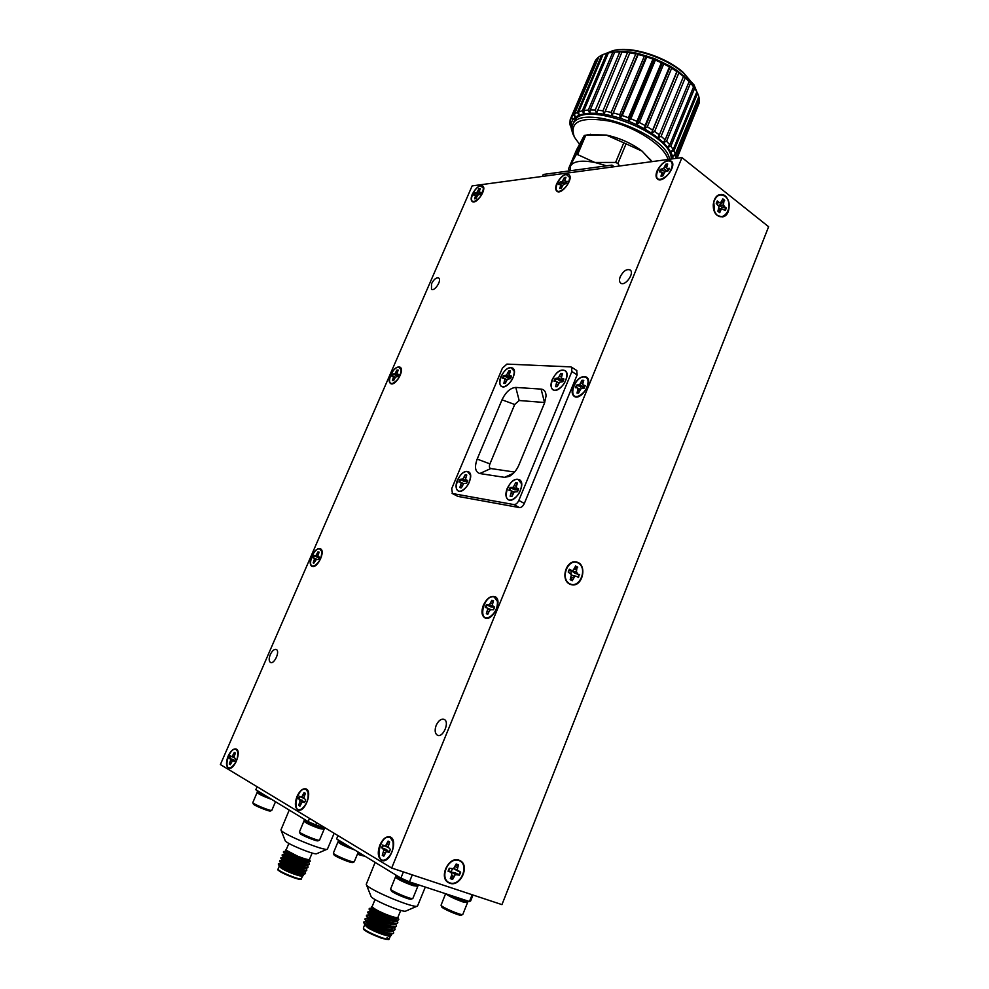 <?xml version="1.0" encoding="UTF-8"?>
<svg xmlns="http://www.w3.org/2000/svg" width="989" height="989" viewBox="0 0 989 989"><rect width="100%" height="100%" fill="white"/><g stroke="black" fill="none" stroke-linecap="round" stroke-linejoin="round"><path stroke-width="1.48" d="M285.66 849.947L297.726 856.227C290.432 853.148 286.587 851.01 286.18 849.798L288.875 843.407M310.262 861.234L309.483 859.404C309.285 860.924 305.663 860.727 298.629 858.773L307.48 861.654L310.225 861.122M278.774 863.657L278.317 864.151L279.8 865.585C284.77 868.762 301.719 874.956 304.797 873.992L305.44 873.411M303.203 874.387L303.45 875.586C301.855 876.86 286.872 871.581 281.519 868.354L279.232 866.24L278.07 868.997C276.648 870.815 301.225 880.939 301.435 878.615L302.535 875.97M303.302 875.648L302.449 876.007C301.336 877.107 287.07 871.902 281.519 868.354C287.478 871.68 302.881 876.711 303.079 874.672L303.425 873.658M279.553 864.967L278.774 864.769M278.317 864.151L279.8 865.585M278.317 863.929L278.366 863.817C276.994 865.313 305.119 876.316 305.564 873.238L305.181 872.261M303.561 870.852L302.807 870.308M280.048 860.615L279.664 860.764C278.268 862.21 306.417 873.225 306.85 870.184L306.466 869.232M305.304 868.169L303.982 867.217M281.321 857.574L280.95 857.71C279.603 859.132 307.727 870.135 308.123 867.143L307.752 866.203M305.972 864.683L305.156 864.126M284.708 854.929L282.236 854.669C280.876 856.041 308.988 867.044 309.396 864.089L309.038 863.187M292.385 854.15L283.522 851.628C284.288 852.938 289.32 855.324 298.629 858.773M279.726 860.999L279.541 861.332C280.085 863.199 302.387 872.1 306.096 870.938L306.714 870.357M303.846 867.6L302.869 866.97M281.012 857.958L280.827 858.279C281.333 860.096 303.734 869.034 307.381 867.872L307.987 867.316M305.02 864.51L304.006 863.867M282.31 854.916L282.112 855.213C282.582 856.993 305.082 865.968 308.679 864.819L309.273 864.262M295.068 855.708C288.133 852.802 284.226 851.566 283.361 851.999L283.398 852.159C283.732 853.556 300.557 860.653 307.48 861.654M280.542 866.018L281.568 866.574M312.153 853.025L309.483 859.404C308.519 859.997 304.587 858.934 297.726 856.227L285.537 850.256M303.03 874.214L302.547 873.559M280.678 862.828L280.382 863.521C279.182 864.757 303.932 874.375 304.365 871.618L304.563 871.148M305.391 872.545L303.796 870.481M291.508 863.545L286.6 861.604M281.964 859.775L281.667 860.467C280.493 861.679 305.23 871.284 305.638 868.565L305.972 867.526M292.781 860.529L288.429 858.773M283.25 856.721L282.953 857.414C281.791 858.588 306.528 868.206 306.924 865.523L307.122 865.029M294.425 857.228L290.457 856.029M284.239 854.372C283.089 855.51 307.814 865.115 308.197 862.47L308.407 861.975M286.674 851.356L285.537 851.331C284.387 852.431 309.1 862.037 309.47 859.429L309.47 859.416M281.173 865.907L279.949 865.684M278.651 864.918L279.454 865.968C279.899 867.563 299.37 875.302 302.819 874.264L303.4 873.905M282.607 862.903L281.284 862.643M279.541 861.332L280.74 862.915C281.148 864.46 300.718 872.236 304.118 871.21L306.096 870.938M299.173 866.376L297.17 865.313M284.041 859.911L282.631 859.602M280.827 858.279L282.026 859.849C282.409 861.37 302.053 869.17 305.416 868.144L307.381 867.872M300.211 863.224L298.097 862.111M285.5 856.931L283.979 856.573M282.112 855.213L283.311 856.795C283.658 858.267 303.388 866.104 306.701 865.091L308.679 864.819M301.237 860.059L299.123 858.971M286.971 853.952L285.339 853.544M283.398 852.159L284.597 853.742C284.906 855.176 304.736 863.051 307.999 862.037L309.446 861.839M283.67 863.446L286.241 865.103M301.46 870.011L290.704 866.525M316.665 822.712L315.738 824.937L308.148 821.599L255.83 789.741L257.115 786.737M326.271 828.522L315.738 824.937M308.148 821.599L309.495 818.385M257.585 790.804L257.288 791.509L267.03 796.565M257.189 792.486L257.078 792.56C258.438 794.019 263.136 796.244 271.147 799.236L271.752 799.433M257.078 792.56L252.801 802.623C252.69 803.921 270.998 811.413 271.79 810.387L275.511 801.72M252.813 802.672L253.332 803.983C253.246 805.157 269.7 811.895 270.43 810.968L271.715 810.424M357.771 853.359L363.791 855.485M357.388 854.273L365.386 856.462M304.439 819.337L304.13 820.042C303.091 821.154 324.713 830.092 324.689 828.547L324.899 828.053M304.056 821.08L303.92 821.167C305.44 822.848 310.509 825.271 319.113 828.448L324.009 829.338M303.92 821.167L299.444 831.885C299.358 833.368 318.606 841.318 319.521 840.18L324.033 829.487M299.469 831.947L300.013 833.331C299.939 834.667 317.246 841.824 318.087 840.798L319.435 840.217M334.134 833.27L327.433 849.106C325.282 851.813 280.703 833.406 280.938 829.907L289.233 810.078M327.235 849.18L316.801 853.655C315.17 855.534 285.079 843.123 285.153 840.588L280.987 830.055M371.629 906.629L371.481 907.074C372.668 908.57 377.427 910.968 385.747 914.269C377.229 910.659 372.717 908.05 372.185 906.48L375.029 899.52M397.949 917.273C397.986 919.214 394.29 919.189 386.872 917.174L396.292 920.104L398.221 920.129L398.74 919.251M365.967 921.686L364.298 921.909M363.692 922.156L365.745 924.542C371.666 928.337 389.233 934.815 392.744 933.764L393.573 933.047M365.992 922.094L368.291 922.675M391.137 934.061L391.335 935.47C389.481 936.929 373.941 931.44 367.71 927.645L364.706 924.777M391.149 935.557L390.284 935.928C388.924 937.189 374.126 931.774 367.71 927.645C374.633 931.564 390.692 936.806 390.989 934.444L390.593 933.344M363.668 922.527L365.745 924.542M363.94 921.946L363.705 922.131C362.061 924.035 393.103 936.558 393.709 932.85L393.202 931.564M392.188 930.575L391.224 929.808M365.633 918.521L365.102 918.732C363.433 920.574 394.5 933.097 395.093 929.45L394.586 928.189M393.214 926.916L392.509 926.359M367.006 915.134L366.486 915.332C364.867 917.137 395.921 929.66 396.465 926.038L395.983 924.826M394.524 923.479L393.783 922.922M368.378 911.747L367.883 911.932C366.264 913.688 397.281 926.199 397.85 922.638L397.368 921.451M375.177 909.756L369.268 908.545C370.22 910.276 376.092 913.144 386.872 917.174M391.063 930.229L390.074 929.524M365.139 918.979L364.99 919.436C365.782 921.797 389.814 931.675 394.154 930.352L394.957 929.648M392.349 926.78L391.483 926.161M366.536 915.579L366.375 916.024C367.117 918.336 391.273 928.251 395.551 926.928L396.329 926.236M393.634 923.343L392.732 922.712M371.209 912.748L367.76 912.624C368.452 914.874 392.732 924.839 396.96 923.516L397.714 922.836M388.9 916.296L386.328 914.986M382.063 912.983C374.398 909.719 370.084 908.384 369.095 908.965L369.144 909.212C369.676 911.079 389.147 919.449 396.292 920.104M364.113 923.528L364.929 924.616L366.622 924.542M400.73 910.399L397.912 917.359C396.935 918.101 392.88 917.075 385.747 914.269C377.872 911.277 373.236 909.052 371.852 907.568L371.481 907.074M366.214 921.068L365.918 921.81C364.471 923.392 391.792 934.345 392.361 931.032L392.559 930.55M373.941 919.993L370.603 918.843M367.611 917.668L367.302 918.41C365.881 919.955 393.189 930.896 393.746 927.62L394.129 926.569M393.709 927.113L393.301 926.483M376.265 916.988L372.247 915.554M369.008 914.269L368.699 915.01C367.29 916.519 394.586 927.447 395.13 924.221L395.328 923.726M381.198 915.122L373.916 912.266M370.393 910.869L370.084 911.623C368.699 913.082 395.983 923.998 396.502 920.821L396.713 920.326M372.433 908.137L371.468 908.223C370.096 909.645 397.38 920.561 397.887 917.421M366.115 924.245L365.25 924.183M364.929 924.616C365.596 926.644 386.563 935.235 390.581 934.049L391.372 933.418M367.599 920.883L366.61 920.784M364.99 919.436L366.313 921.192C366.944 923.182 388.022 931.811 391.99 930.637L392.744 929.994M387.972 925.741L386.34 924.777M369.095 917.508L368.044 917.396M366.375 916.024L367.698 917.792C368.291 919.721 389.468 928.387 393.387 927.212L395.551 926.928M389.147 922.243L387.428 921.254M370.591 914.157L369.478 914.009M367.76 912.624L369.082 914.38C369.626 916.271 390.927 924.975 394.784 923.8L396.96 923.516M390.296 918.744L388.875 917.928M372.111 910.807L370.912 910.622M369.144 909.212L370.467 910.98C370.974 912.822 392.373 921.55 396.193 920.388L397.739 920.19M370.022 922.193L373.669 924.431M388.207 929.153L379.751 926.433M473.002 895.02L470.628 900.979L469.454 901.535L409.446 881.867L400.891 878.084L336.606 838.932L337.991 835.606M412.277 874.869L409.446 881.867M469.454 901.535L472.149 894.736M400.891 878.084L403.401 871.927M338.473 840.069L338.176 840.774C338.695 841.849 342.491 843.852 349.537 846.807M338.102 841.837L337.954 841.948C339.61 843.79 344.951 846.374 353.975 849.687L354.606 849.897M337.954 841.948L333.342 853.148C333.268 854.756 353.209 863.063 354.21 861.852L358.278 852.122M333.367 853.223L333.936 854.657C333.874 856.115 351.812 863.582 352.727 862.482L354.124 861.889M450.193 895.218C459.539 899.718 465.522 901.894 468.168 901.745L468.39 901.189M445.804 893.784C448.895 896.207 454.656 898.939 463.099 901.993L467.451 902.586M445.606 893.71L441.057 905.207C440.995 906.95 461.69 915.802 462.765 914.491L467.476 902.772M441.082 905.281L441.687 906.789C441.65 908.372 460.244 916.333 461.233 915.159L462.667 914.541M395.946 875.08L395.662 875.784C394.45 877.181 418.446 887.318 418.458 885.415L418.681 884.883M395.612 876.909L395.439 877.045C397.331 879.184 403.166 882.04 412.932 885.6L417.717 886.268M395.439 877.045L390.593 889.049C390.544 890.891 411.684 899.842 412.846 898.469L417.754 886.465M390.63 889.148L391.236 890.669C391.211 892.338 410.212 900.386 411.263 899.149L412.734 898.519M425.307 887.059L417.543 905.998C414.811 909.225 366.103 888.641 366.251 884.339L375.128 862.396M417.296 906.109L405.886 911.017C403.833 913.255 370.986 899.372 370.986 896.257L366.326 884.537M681.953 157.585L768.614 226.728L501.955 904.626L391.669 868.033L681.953 157.585L472.136 185.895L220.386 764.559L391.669 868.033M556.028 386.761L557.314 386.303M559.045 382.928L555.756 381.272L556.683 382.113L555.583 386.662L557.153 386.687L559.502 382.273L562.828 381.68L563.94 378.997L561.233 378.07L562.556 373.607L560.751 373.508L558.402 377.922L555.113 378.515L554.013 381.173L555.756 381.272M554.718 381.21L555.707 378.898L562.63 380.876L562.716 379.343M561.764 375.523L561.233 374.003L562.42 373.941M460.849 487.824L461.653 487.231M463.656 483.572L460.441 482.175L461.208 483.102L459.836 487.528L460.429 487.762L461.418 487.8L463.693 483.522L466.66 483.213L467.748 480.592L465.423 479.418L466.783 475.004L465.201 474.757L462.926 479.01L459.996 479.331L458.908 481.927L460.441 482.175M459.576 482.039L460.59 479.677L464.224 481.396L467.253 481.062M466.165 476.475L465.683 475.202L466.684 475.239M504.242 383.497L505.342 383.114M507.097 379.739L504.081 378.28L504.897 379.071L503.821 383.423L505.206 383.435L507.456 379.22L510.485 378.651L511.548 376.104L509.125 375.227L510.435 370.974L508.803 370.9L506.566 375.091L503.562 375.659L502.499 378.194L504.081 378.28M503.178 378.231L504.13 376.03L507.74 377.687L510.683 377.909L510.757 376.624M509.731 372.643L509.261 371.357L510.299 371.295M511.214 496.503L512.141 495.823M514.156 492.139L510.633 490.544L511.511 491.533L510.126 496.181L510.757 496.441L511.869 496.49L514.255 491.99L517.507 491.694L518.644 488.937L516.035 487.676L517.42 483.015L515.677 482.743L513.291 487.218L510.077 487.528L508.939 490.26L510.633 490.544M509.644 490.383L510.683 487.898L514.527 489.703L517.667 490L517.742 489.234M516.728 484.721L516.159 483.213L517.321 483.275M448.326 870.419L450.366 872.026L448.091 871.247L449.29 868.255L448.796 870.79M450.378 878.442L452.245 878.974L451.627 873.423L450.366 872.026L452.789 868.837M569.701 570.208L568.329 571.679M571.086 574.201L570.937 570.307M718.657 205.922L716.815 203.895M563.594 380.036L562.172 378.911M561.356 377.143L559.675 376.104M562.63 380.876L558.402 377.922M559.514 380.629L556.856 378.614M558.859 383.188L556.683 382.113M557.932 384.808L556.436 383.979M467.537 481.26L466.202 480.345M465.634 478.107L464.138 477.291M467.191 481.668L462.926 479.01M464.224 481.396L461.529 479.578M463.347 484.029L461.208 483.102M462.308 485.673L460.911 484.981M460.454 487.639L459.836 487.528M511.251 377.007L509.953 376.018M509.273 374.275L507.765 373.372M510.683 377.909L506.566 375.091M507.74 377.687L505.144 375.746M506.887 380.036L504.897 379.071M505.985 381.593L504.625 380.852M518.409 489.691L516.926 488.653M516.233 486.328L514.564 485.414M517.667 490L513.291 487.218M514.527 489.703L511.77 487.812M513.86 492.559L511.511 491.533M512.784 494.277L511.226 493.511M510.757 496.305L510.126 496.181M389.802 850.997L390.284 849.353M493.412 609.756L494.265 608.148M455.311 866.117L457.956 864.72L456.164 864.015L458.488 864.782L457.165 869.974L460.676 872.137L459.477 875.117L455.286 874.659L452.628 879.406L450.304 878.628L451.466 875.71M458.414 871.371L453.617 868.602M451.491 873.275L451.763 872.236L455.064 872.718L458.945 874.771L460.083 871.939M570.257 579.69L572.285 580.716L570.171 579.616L571.432 574.683L568.23 572.05L569.355 569.268L571.407 570.344L568.91 570.097M574.337 568.959L577.156 567.179L575.549 566.227M578.009 577.168L579.047 574.572L574.992 573.336L572.396 571.432L573.051 570.319M571.395 575.079L576.5 576.377L574.733 576.414L572.285 580.716M571.865 580.407L570.913 577.774M716.395 202.93L720.647 202.646L716.382 202.968M724.863 210.237L725.679 208.061L721.723 207.146L719.201 205.44L724.096 200.495L722.687 199.284M719.188 212.375L718.138 210.608M563.087 370.096C565.325 370.294 566.598 371.765 566.882 374.522C566.376 381.606 563.075 386.699 556.955 389.814C545.607 393.696 553.234 369.33 563.087 370.096M467.414 471.493L470.455 475.165C470.418 482.138 467.488 487.342 461.665 490.754C450.86 494.92 458.389 469.886 467.414 471.493M511.004 367.636L514.292 371.32C513.921 378.293 510.744 383.336 504.786 386.452C494.574 389.839 502.202 366.919 511.004 367.636M518.013 479.319L521.562 483.769C521.426 490.841 518.397 496.082 512.487 499.519C500.446 504.378 507.864 477.563 518.013 479.319M577.452 393.14L578.738 392.682M580.382 389.456L577.131 387.799L578.046 388.615L577.02 393.053L578.565 393.09L580.852 388.801L584.128 388.244L585.204 385.636L582.521 384.721L583.782 380.369L581.989 380.271L579.715 384.548L576.463 385.117L575.4 387.7L577.131 387.799M576.08 387.737L577.032 385.475L583.782 387.404L583.869 385.871M582.991 382.286L582.447 380.74L583.646 380.703M559.255 184.411L560.046 182.619L563.99 184.115M566.067 183.546L566.042 182.1M565.189 179.12L564.793 177.983L565.757 177.76M474.386 195.043L475.14 193.399L478.466 194.759M479.64 189.999L480.098 188.961M392.954 380.703L393.671 380.444M392.398 376.24L393.226 374.361L398.159 375.956M397.677 371.234L397.355 370.393L398.06 370.331M316.937 559.292L313.958 558.155L314.465 559.02L313.167 562.877L313.822 563.186L316.27 559.539L318.483 559.453L319.459 557.19L317.815 555.991L319.113 552.146L317.964 551.825L316.01 555.484L313.822 555.583L312.845 557.833L313.958 558.155M313.414 557.994L314.341 555.867L319.311 557.611M318.742 553.012L318.396 552.196L319.064 552.258M230.4 764.559L229.868 764.101L230.758 763.743M234.702 760.776L229.819 758.365L230.783 756.128M235.172 753.569L234.344 752.394L232.316 756.177L231.29 756.424L234.232 757.747M299.988 806.035L299.296 805.466L300.446 804.959M298.987 799.05L300.137 800.855L304.797 802.128L298.987 799.05L300.013 796.602M305.045 794.08L304.08 792.622L301.88 796.751L300.681 796.986L304.105 798.432M304.575 792.993L305.218 793.203M383.88 856.029L382.941 855.312L384.474 854.595M388.702 851.653L386.34 849.477L382.273 848.043L383.386 845.323M389.246 842.949L388.096 841.07L385.673 845.632L384.276 845.842L388.306 847.437M388.628 841.466L389.481 841.8M659.984 171.777L660.837 169.824L665.572 171.493M667.526 170.837L667.513 168.909M666.771 166.263L666.265 164.73L667.501 164.471M487.849 614.194L486.971 613.798L488.418 613.229M490.853 609.607L486.897 607.889L487.738 609.001L486.341 613.699L487.392 614.157L490.371 609.756L493.511 609.78L494.636 607.023L492.139 605.441L493.536 600.743L491.842 600.274L489.493 604.687L486.39 604.687L485.265 607.419L486.897 607.889M485.933 607.605L486.996 605.021L490.779 606.85L493.87 607.11M492.918 602.227L492.337 600.706L493.474 600.892M451.516 875.166L453.803 876.501M451.763 872.236L455.286 874.659M455.064 872.718L457.227 874.35M453.691 868.515L457.165 869.974M455.138 866.574L457.326 867.687M449.29 868.255L453.518 868.725L456.176 863.99M571.086 577.353L573.373 578.009M571.395 575.202L574.733 576.414M579.047 574.572L578.54 577.452L576.5 576.377M574.992 573.336L579.641 574.683M572.396 571.432L576.476 572.062L577.601 573.608M574.09 569.244L576.636 569.837L576.476 572.062M577.156 567.179L576.636 569.837M571.407 570.344L573.175 570.319L575.623 566.029L577.724 567.13M718.298 210.212L720.734 210.212L719.745 212.672L717.89 211.226L719.052 206.602L716.259 203.462L717.272 200.94L719.077 202.362M718.879 208.753L721.945 208.889L720.734 210.212M725.679 208.061L726.309 208.061L725.296 210.57L721.945 208.889M721.723 207.146L724.517 206.652L726.309 208.061M719.201 205.44L723.54 204.933L724.517 206.652M720.845 202.918L723.701 202.782L723.54 204.933M724.096 200.495L723.701 202.782M720.647 202.646L722.848 198.863L724.69 200.322M584.87 386.662L583.448 385.537M582.632 383.819L580.963 382.792M583.782 387.404L579.715 384.548M580.741 387.169L578.194 385.216M580.209 389.691L578.046 388.615M579.307 391.273L577.823 390.445M566.709 182.471L564.818 180.987L565.943 177.328L564.385 177.525L562.37 181.296L559.539 182.26L558.587 184.486L560.887 184.807L559.762 188.466L561.307 188.281L563.334 184.498L566.19 183.534L567.142 181.296L565.621 181.494M566.635 182.644L564.818 180.987M564.855 180.678L563.47 179.701M565.337 183.645L562.37 181.296M563.322 184.041L561.035 182.075M562.506 185.709L560.095 184.3M562.481 185.734L560.887 184.807M561.839 187.032L560.676 186.291M480.753 193.214L479.158 191.94L480.271 188.565L478.948 188.738L477.094 192.212L474.658 193.078L473.768 195.13L475.684 195.439L474.572 198.826L475.882 198.665L477.749 195.179L480.209 194.314L481.099 192.249L479.813 192.41M480.716 193.275L479.158 191.94M479.232 191.52L478.083 190.741M479.925 194.351L477.094 192.212M478.12 194.722L475.932 192.904M477.118 196.119L475.041 194.969M477.057 196.205L475.684 195.439M476.426 197.417L475.449 196.811M398.542 375.054L396.972 373.681L398.184 370.071L396.948 370.01L395.044 373.558L392.732 374.052L391.805 376.203L393.573 376.945L392.361 380.542L393.597 380.629L395.501 377.069L397.825 376.574L398.765 374.411L397.566 374.337M397.158 372.742L396.033 372.099M398.283 375.672L395.044 373.558M396.255 375.758L393.931 374.126M395.328 377.316L392.992 376.277M395.106 377.65L393.573 376.945M394.314 378.985L393.276 378.441M319.36 557.487L318.334 556.869M318.112 554.557L317.012 554.025M318.248 556.72L316.01 555.484M317.407 557.363L314.935 555.905M316.196 559.663L314.465 559.02M315.207 561.146L314.119 560.676M229.819 758.365L230.697 759.911L229.275 764.064L230.338 764.695L232.366 760.9L234.442 761.27L235.481 758.884L233.997 757.154L235.407 753.012L234.344 752.394M234.48 755.163L233.33 754.718M234.034 756.956L232.316 756.177M231.29 756.424L230.252 755.831L229.225 758.192M233.144 759.527L230.264 758.81M233.355 760.665L230.697 759.911M231.5 762.148L230.289 761.74M234.616 760.949L233.404 760.652M300.137 800.855L298.653 805.429L299.927 806.183L302.139 802.042L304.587 802.536L305.688 799.916L303.883 797.925L305.354 793.351L304.08 792.622M304.365 795.688L303.005 795.168M303.932 797.678L301.88 796.751M300.681 796.986L299.457 796.269L298.344 798.877M302.646 800.336L299.58 799.594M301.2 803.365L299.741 802.87M299.296 805.466L298.653 805.429M304.797 802.141L303.339 801.807M382.273 848.043L383.806 850.194L382.273 855.287L383.819 856.202L386.242 851.628L389.172 852.32L390.358 849.403L388.108 847.054L389.654 841.973L388.096 841.07M388.603 844.532L386.934 843.901M388.17 846.745L385.673 845.632M384.276 845.842L382.78 844.965L381.593 847.857M386.34 849.477L383.089 848.735M388.801 851.504L383.806 850.194M385.216 853.037L383.435 852.456M382.941 855.312L382.273 855.287M389.431 851.813L387.651 851.418M668.873 169.762L666.574 167.969L667.699 163.989L665.844 164.223L663.656 168.353L660.293 169.44L659.292 171.863L662.086 172.173L660.949 176.166L662.803 175.943L665.004 171.814L668.391 170.726L669.392 168.278L667.575 168.513M668.712 170.083L666.574 167.969M666.586 167.87L664.868 166.597M666.734 170.936L663.656 168.353M664.447 171.381L662.086 169.206M663.94 173.322L662.086 172.173M663.298 174.732L661.925 173.792M494.5 607.506L492.992 606.554M492.386 603.76L490.754 602.944M493.845 607.197L489.493 604.687M490.779 606.85L488.022 605.144M490.235 609.953L487.738 609.001M489.023 611.734L487.441 611.029M486.971 613.798L486.341 613.699M458.884 860.517C447.881 856.523 438.72 879.308 449.908 882.917C460.936 886.688 469.911 864.201 458.884 860.517M578.12 562.976C568.168 557.524 559.663 578.664 569.788 583.782C579.764 589.048 588.096 568.156 578.12 562.976M725.085 196.329C719.955 193.374 716.184 195.303 713.774 202.127L714.59 211.362C721.525 226.666 736.335 205.255 725.085 196.329M584.264 376.957C586.551 377.168 587.825 378.7 588.084 381.519C587.565 388.269 584.375 393.127 578.528 396.082C567.204 400.063 574.424 376.166 584.264 376.957M566.388 174.534L569.676 177.513C568.811 184.102 565.473 188.664 559.675 191.223C551.602 193.189 558.859 175.177 566.388 174.534M480.765 185.981L483.374 188.207C482.706 194.413 479.69 198.801 474.349 201.385C467.5 203.054 474.423 186.488 480.765 185.981M398.777 367.24L400.99 369.527C400.817 375.733 398.11 380.308 392.905 383.25C385.253 385.673 392.274 366.61 398.777 367.24M319.806 549.056L321.623 551.232C321.907 557.524 319.509 562.382 314.415 565.819C306.009 569.169 313.167 547.065 319.806 549.056M236.21 749.613L237.558 751.455C238.337 757.97 236.223 763.261 231.216 767.365C222.08 771.89 229.473 745.854 236.21 749.613M306.157 789.593L307.962 792.164C308.877 799.013 306.751 804.601 301.583 808.953C290.593 814.985 297.738 785.068 306.157 789.593M390.42 837.757L392.93 841.528C393.906 848.55 391.842 854.348 386.724 858.922C373.323 867.39 379.591 832.219 390.42 837.757M668.07 160.935C670.777 160.713 672.174 162.072 672.273 165.052C671.061 171.962 667.34 176.66 661.085 179.157C651.392 181.506 658.995 161.763 668.07 160.935M494.141 596.948L497.442 601.448C497.64 608.198 495.019 613.378 489.592 617C476.995 623.082 483.67 594.105 494.141 596.948M713.774 202.127L713.168 205.131M713.341 207.875L714.107 210.138M544.729 402.523L519.163 400.508L514.7 404.489L489.926 463.89C488.999 466.487 489.295 468.044 490.804 468.539L514.564 472.062M552.171 379.714C550.416 384.387 550.638 387.676 552.863 389.579C559.119 394.66 572.013 374.831 565.152 370.652C560.491 369.045 556.164 372.062 552.171 379.714M457.338 480.283C455.422 485.352 455.645 488.85 458.006 490.742C464.125 495.13 475.301 475.313 468.675 471.84C464.62 470.566 460.849 473.385 457.338 480.283M500.842 376.809C499.099 381.346 499.26 384.498 501.324 386.266C507.048 390.816 519.015 371.79 512.735 368.093C508.544 366.734 504.588 369.626 500.842 376.809M507.159 488.517C505.218 493.783 505.527 497.455 508.111 499.519C514.849 504.402 526.791 483.683 519.509 479.752C515.009 478.268 510.893 481.186 507.159 488.517M541.119 389.097L515.788 387.428C510.373 387.873 505.787 392.015 502.004 399.828L477.18 459.069C474.3 467.129 475.177 471.951 479.801 473.533L504.526 477.353L509.298 476.364C513.365 474.102 516.579 470.307 518.928 464.941L544.469 403.178L546.064 396.07C545.965 391.792 544.321 389.468 541.119 389.097L544.506 402.498M451.689 488.677L452.468 493.523L513.921 504.575C515.838 504.613 517.47 503.228 518.829 500.422L571.865 371.543L571.568 367.191L570.641 366.882L506.887 364.1L502.375 368.217L451.689 488.677M449.81 883.239L448.808 882.818C437.83 877.886 449.303 854.731 459.798 860.541C470.443 864.979 460.602 887.454 449.81 883.239M569.689 584.079C560.244 579.875 566.091 559.687 576.068 561.975C587.701 563.347 583.053 587.417 571.654 584.759L569.689 584.079M717.396 215.491C710.584 210.756 712.698 195.192 720.239 194.61C730.599 192.583 732.614 216.109 722.18 216.912L717.396 215.491M620.264 276.697C619.139 279.664 619.262 281.791 620.647 283.064C624.875 286.897 634.889 273.199 630.191 269.985C626.667 268.699 623.354 270.949 620.264 276.697M436.186 725.333C434.505 730.179 434.9 733.467 437.385 735.198C442.973 738.338 450.044 721.772 444.148 719.399C441.156 718.558 438.498 720.536 436.186 725.333M431.513 283.781L431.488 289.283C434.579 291.866 442.108 280.048 438.683 278.008C436.297 277.328 433.911 279.244 431.513 283.781M270.269 654.631C268.761 658.587 268.835 661.196 270.492 662.445C274.274 664.633 280.332 651.034 276.277 649.489C274.213 648.994 272.21 650.713 270.269 654.631M452.121 493.412L457.82 496.379L519.435 507.58C521.364 507.629 522.996 506.244 524.343 503.45L577.143 374.893L576.674 370.442M573.261 386.242C571.506 390.952 571.778 394.29 574.053 396.243C580.518 401.497 593.647 381.507 586.576 377.155C581.755 375.449 577.329 378.478 573.261 386.242M556.733 183.67C555.311 187.255 555.348 189.764 556.832 191.186C561.505 195.637 574.176 178.304 568.91 174.645C564.781 173.31 560.726 176.314 556.733 183.67M472.235 194.351C470.826 197.812 470.801 200.174 472.136 201.447C476.204 205.168 487.317 188.948 482.731 185.969C479.269 184.968 475.783 187.762 472.235 194.351M390.42 375.016C388.751 379.195 388.776 382.026 390.482 383.485C395.081 387.008 405.156 369.911 400.088 367.179C396.836 366.251 393.61 368.872 390.42 375.016M311.597 556.214C309.644 561.258 309.718 564.608 311.832 566.264C316.925 569.516 325.962 551.194 320.473 548.796C317.432 548.017 314.477 550.49 311.597 556.214M228.138 756.078C225.838 762.222 225.974 766.24 228.546 768.107C234.084 770.963 242.058 750.948 236.173 749.019C233.392 748.426 230.721 750.775 228.138 756.078M296.997 796.454C294.549 803.266 294.883 807.766 298.023 809.942C304.674 813.267 313.043 791.212 306.034 788.913C302.77 788.159 299.754 790.681 296.997 796.454M379.863 845.063C377.266 852.703 377.909 857.809 381.803 860.381C389.913 864.312 398.666 839.748 390.185 836.954C386.291 836.014 382.842 838.709 379.863 845.063M657.03 170.998C655.608 174.694 655.719 177.34 657.351 178.96C662.717 184.362 677.477 165.806 671.407 161.232C666.401 159.414 661.616 162.678 657.03 170.998M483.312 605.33C481.173 611.326 481.618 615.467 484.672 617.742C492.089 622.514 503.178 600.546 495.266 596.775C490.816 595.378 486.835 598.234 483.312 605.33M571.914 130.288L571.382 129.065M677.082 158.24L699.421 102.349L676.513 158.314M675.66 155.36L676.08 158.314L699.483 101.15L699.161 97.973L675.66 155.36L672.594 156.188L670.727 151.861L673.917 150.897L675.302 154.123L698.84 96.65L697.566 93.226L673.917 150.897M670.876 146.149L673.188 149.574L696.874 91.816L694.674 88.206L670.876 146.149L667.612 147.274L663.31 142.552L666.574 141.229L669.776 144.753L693.61 86.748L690.52 83.064L666.574 141.229M661.122 136.284L665.14 139.82L689.11 81.593L685.204 77.921L661.122 136.284L657.92 137.805L651.566 133.181L654.644 131.426L659.379 134.875L683.486 76.474L678.85 72.914L654.644 131.426M647.313 126.802L652.641 130.078L676.872 71.529L671.642 68.192L647.313 126.802L644.42 128.78L636.681 124.75L639.327 122.525L645.1 125.541L669.442 66.906L663.743 63.877L639.327 122.525M630.895 118.729L636.953 121.387L661.394 62.727L655.386 60.082L630.895 118.729L628.547 121.19L620.239 118.186L622.242 115.528L628.435 117.753L652.95 59.117L646.794 56.929L622.242 115.528M613.625 112.981L619.769 114.724L644.334 56.163L638.202 54.506L611.993 115.837L604.019 114.205L605.268 111.176L611.202 112.387L635.791 53.95L629.857 52.862L605.268 111.176M597.405 110.162L602.969 110.805L627.545 52.541L621.97 52.034L596.552 113.327L589.778 113.203L590.235 109.927L595.279 110.014L619.831 51.947L614.75 52.046L590.235 109.927M571.889 130.14L570.146 124.503M569.985 124.874L571.135 126.876L569.837 123.724L570.22 120.225M595.217 60.91L570.604 118.532L595.477 60.786M569.899 120.967L571.234 123.192L570.121 119.929L570.604 118.532M597.851 57.696L595.835 59.933L571.704 116.628L573.62 114.625L598.617 57.399M601.72 55.124L598.827 56.892L574.572 113.908L577.391 112.363L601.72 55.124L602.969 54.716M606.764 53.27L603.043 54.519L578.689 111.844L582.336 110.805L606.764 53.27L609.929 52.405L622.736 51.354L630.228 52.034L638.189 53.493L654.669 58.648L670.381 66.275L677.403 70.763L688.888 80.48L695.848 89.974M571.358 129.139L571.902 130.214M673.113 158.772L672.594 156.188L675.302 154.123M673.188 149.574L670.727 151.861L667.612 147.274L669.776 144.753M665.14 139.82L663.31 142.552L657.92 137.805L659.379 134.875M652.641 130.078L651.566 133.181L644.42 128.78L670.381 66.275L669.442 66.906M645.1 125.541L644.42 128.78M636.953 121.387L636.681 124.75L628.547 121.19L654.669 58.648L652.95 59.117M628.435 117.753L628.547 121.19M619.769 114.724L620.239 118.186L611.993 115.837L638.189 53.493L635.791 53.95M611.202 112.387L611.993 115.837M602.969 110.805L604.019 114.205L596.552 113.327L595.279 110.014M571.123 117.518L572.582 119.966L571.234 123.192L571.865 129.868M573.62 114.625L575.178 117.283L572.582 119.966L571.704 116.628M577.391 112.363L578.961 115.219L575.178 117.283L574.572 113.908M582.336 110.805L583.869 113.846L578.961 115.219L578.689 111.844M699.161 97.973L698.704 96.996M697.566 93.226L696.849 91.866M694.674 88.206L693.61 86.748M690.52 83.064L689.11 81.593M685.204 77.921L683.634 75.547L683.486 76.474M678.85 72.914L677.403 70.763L676.872 71.529M671.642 68.192L670.381 66.275M663.743 63.877L662.729 62.208L661.394 62.727M662.333 63.172L655.373 60.057L654.669 58.648M646.794 56.929L646.41 55.718L644.334 56.163M638.202 54.506L638.189 53.493M629.857 52.862L630.228 52.034L627.545 52.541M621.97 52.034L622.736 51.354L619.831 51.947M607.901 52.961L609.929 52.405L608.396 52.887L583.943 110.508L588.344 110.014L612.846 52.207L608.396 52.887M614.75 52.046L612.846 52.207M606.603 165.818L594.809 162.456C581.73 159.995 573.645 161.133 570.579 165.88L570.183 170.788M542.417 176.413L543.245 174.472L611.993 165.076L614.157 166.733M611.128 167.141L611.993 165.076M623.787 142.824L626.062 143.838L617.878 163.469L615.603 162.443L623.787 142.824L606.319 135.06C619.806 137.978 631.748 143.356 642.145 151.181L651.121 160.638M577.601 154.581L576.08 154.816L584.252 135.481L585.785 135.233L577.601 154.581L594.809 162.456L615.603 162.443M617.878 163.469L619.51 166.004M584.252 135.481L576.426 150.155L568.465 168.971L576.08 154.816M568.465 168.971L569.194 170.157M612.043 50.946L613.724 50.488C630.908 45.803 664.917 56.348 682.966 72.148L694.303 85.45M696.973 92.088L694.154 85.19L683.325 72.963C664.88 56.818 630.092 46.038 612.55 50.81L605.589 53.604M588.344 110.014L589.778 113.203L583.869 113.846L583.943 110.508M573.855 136.012C571.679 131.871 571.259 128.236 572.557 125.133L573.756 122.29C580.358 98.146 673.484 133.095 671.135 159.044M572.557 125.133C578.54 102.411 665.745 132.773 669.578 159.254M667.995 159.464C664.484 145.976 636.051 127.111 609.397 121.103C580.481 116.294 568.836 121.672 574.448 137.224L579.381 144.06M588.776 134.615L606.319 135.06L585.785 135.233M651.776 161.652L642.145 151.181L626.062 143.838M620.239 118.186L646.41 55.718M636.681 124.75L662.729 62.208M651.566 133.181L677.403 70.763M300.681 878.887C301.027 881.422 276.351 871.247 278.404 869.69M364.83 924.48L363.433 927.88C361.776 930.13 388.924 941.639 389.221 938.808L390.408 935.878M387.02 937.461C396.465 944.631 362.32 931.786 363.779 928.708M519.163 400.508L515.788 387.428M514.7 404.489L502.004 399.828M489.926 463.89L477.18 459.069M490.804 468.539L479.801 473.533M513.452 473.261L504.526 477.353M513.921 504.575L519.435 507.58M452.468 493.523L457.82 496.379M518.829 500.422L524.343 503.45M571.865 371.543L577.143 374.893M286.217 849.712L285.574 849.984M284.251 854.372L284.535 853.68M285.537 851.331L285.821 850.627M280.419 863.434L278.539 863.694M281.704 860.381L279.813 860.64M305.762 868.293L306.677 869.516M282.99 857.339L281.099 857.599M307.035 865.251L307.962 866.488M284.276 854.298L282.372 854.558M308.308 862.21L309.236 863.459M285.561 851.257L283.658 851.529M304.797 873.992L302.819 874.264M278.07 868.997C280.542 870.988 271.369 866.772 287.502 875.314C307.542 882.398 298.789 878.096 301.435 878.615M299.197 856.82L298.901 857.525M257.906 792.177L257.128 792.51M304.773 820.771L303.969 821.105M323.724 828.609L324.033 829.4M372.235 906.369L371.505 906.678M397.949 917.26L398.802 919.387M390.989 934.444L391.335 933.579M371.468 908.223L371.777 907.469M390.779 933.567L391.421 934.432M392.522 930.661L393.486 931.947M367.352 918.287L365.324 918.558M393.894 927.274L394.871 928.572M368.736 914.899L366.696 915.171M395.266 923.874L396.255 925.197M370.133 911.512L368.081 911.784M396.638 920.487L397.64 921.822M371.617 908.112L369.453 908.409M392.744 933.764L390.581 934.049M394.154 930.352L391.99 930.637M363.433 927.88L363.68 929.128C363.161 929.895 368.724 932.788 380.357 937.807C393.77 941.293 386.699 938.771 389.221 938.808M382.1 912.896L381.754 913.749M386.501 914.578L386.167 915.394M338.819 841.54L338.015 841.874M467.154 901.844L467.476 902.66M396.317 876.613L395.513 876.959M417.432 885.538L417.754 886.354M566.981 375.622L566.882 374.522M558.488 389.233L557.611 389.567M470.616 476.006L470.455 475.165M462.976 490.198L462.209 490.519M514.404 372.161L514.292 371.32M506.096 385.982L505.33 386.254M521.697 484.709L521.562 483.769M513.959 498.852L513.143 499.222M588.282 384.016L588.084 381.519M581.396 394.982L579.195 395.823M569.837 179.491L569.676 177.513M561.913 190.667L560.108 191.112M483.596 189.863L483.374 188.207M476.216 200.928L474.671 201.299M401.349 371.221L400.99 369.527M394.834 382.619L393.239 383.139M322.117 552.95L321.623 551.232M316.369 564.966L314.749 565.671M238.201 753.198L237.558 751.455M233.169 766.277L231.537 767.192M308.667 794.254L307.962 792.164M303.858 807.519L301.991 808.693M393.684 844.087L392.93 841.528M389.357 856.969L387.255 858.526M672.273 167.5L672.273 165.052M663.829 178.453L661.678 178.997M497.887 604.007L497.442 601.448M492.411 615.467L490.247 616.654M510.213 475.857L509.298 476.364M448.128 882.411L448.808 882.818M570.9 584.573L571.654 584.759M571.568 367.191L576.822 370.541M694.921 88.293L696.108 90.456M650.218 159.291L651.788 161.652M590.693 134.244L585.364 135.295M613.724 50.488L612.55 50.81M693.561 84.114L694.154 85.19"/></g></svg>
